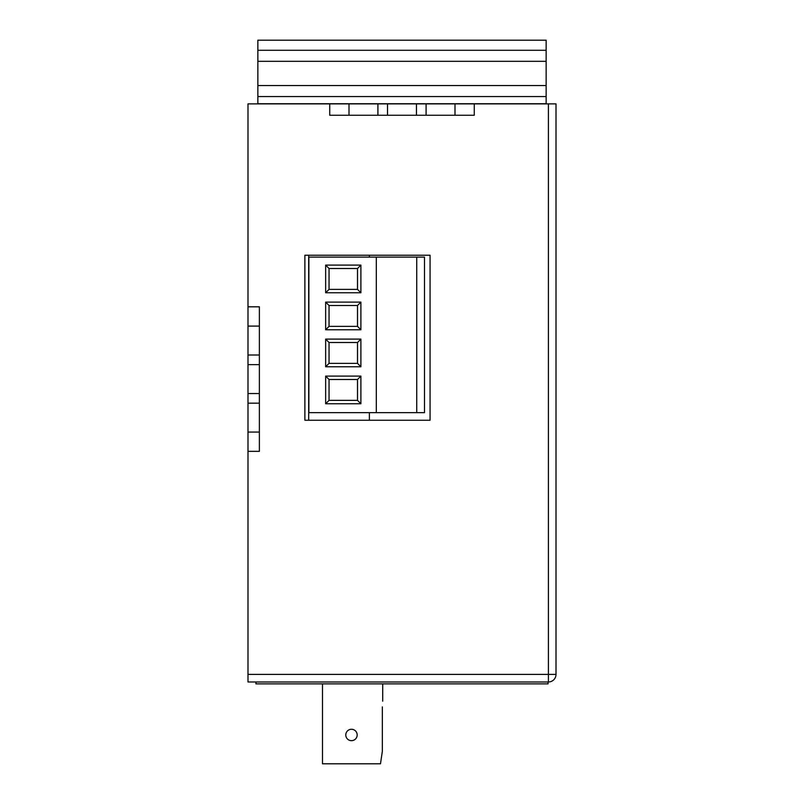 <?xml version="1.0" encoding="UTF-8"?>
<svg xmlns="http://www.w3.org/2000/svg" width="804" height="804" viewBox="0 0 804 804"><rect width="100%" height="100%" fill="white"/><g stroke="black" fill="none" stroke-linecap="round" stroke-linejoin="round"><path stroke-width="1.21" d="M304.887 255.23L304.887 420.241L430.07 420.241L430.07 255.23L304.887 255.23M247.994 681.983L247.994 103.877L556.006 103.877L556.006 674.395A7.588 7.588 0 0 1 548.418 681.983L247.994 681.983M247.994 451.345L259.37 451.345L259.37 306.816L247.994 306.816M259.37 364.624L247.994 364.624M259.37 393.538L247.994 393.538M329.74 103.877L329.74 115.253L474.259 115.253L474.259 103.877M416.452 115.253L416.452 103.877M387.518 115.253L387.518 103.877M546.147 50.3L546.147 103.726L257.853 103.726L257.853 40.2L546.147 40.2L546.147 50.3L257.853 50.3M546.147 96.57L257.853 96.57M308.686 255.23L308.686 420.241M369.378 255.23L369.378 257.129M369.378 412.653L369.378 420.241M308.867 257.129L308.867 412.653L376.312 412.653L376.312 257.129L308.867 257.129M360.895 403.759L360.895 376.101L325.65 376.101L325.65 403.759L360.895 403.759L357.499 400.362L357.499 379.498L360.895 376.101M360.895 366.765L360.895 339.107L325.65 339.107L325.65 366.765L360.895 366.765L357.499 363.368L357.499 342.504L360.895 339.107M360.895 329.761L360.895 302.103L325.65 302.103L325.65 329.761L360.895 329.761L357.499 326.364L357.499 305.5L360.895 302.103M360.895 292.767L360.895 265.109L325.65 265.109L325.65 292.767L360.895 292.767L357.499 289.37L357.499 268.506L360.895 265.109M416.723 412.653L424.492 412.653L424.492 257.129L416.723 257.129L416.723 412.653L376.312 412.653M416.723 257.129L376.312 257.129M357.499 268.506L329.047 268.506L329.047 289.37L357.499 289.37M329.047 289.37L325.65 292.767M329.047 268.506L325.65 265.109M357.499 305.5L329.047 305.5L329.047 326.364L357.499 326.364M329.047 326.364L325.65 329.761M329.047 305.5L325.65 302.103M357.499 342.504L329.047 342.504L329.047 363.368L357.499 363.368M329.047 363.368L325.65 366.765M329.047 342.504L325.65 339.107M357.499 379.498L329.047 379.498L329.047 400.362L357.499 400.362M329.047 400.362L325.65 403.759M329.047 379.498L325.65 376.101M548.047 681.983L548.047 683.872L255.953 683.872L255.953 681.983M519.203 683.872L535.193 683.872M382.342 706.897L382.342 751.328L380.483 763.8L322.484 763.8L322.484 683.872M351.479 740.665A5.688 5.688 0 0 0 356.413 732.122A5.688 5.688 0 0 0 346.554 732.122A5.688 5.688 0 0 0 351.479 740.665M247.994 674.395L548.418 674.395L548.418 103.877M548.418 681.983L548.418 674.395L556.006 674.395M259.37 326.092L247.994 326.092M259.37 354.996L247.994 354.996M259.37 403.166L247.994 403.166M259.37 432.07L247.994 432.07M454.994 115.253L454.994 103.877M426.09 115.253L426.09 103.877M377.91 115.253L377.91 103.877M349.006 115.253L349.006 103.877M546.147 61.315L257.853 61.315M546.147 85.546L257.853 85.546M382.714 701.178L382.714 683.872"/></g></svg>
